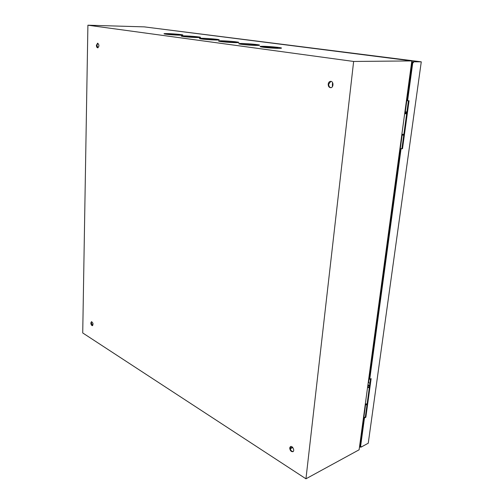 <?xml version="1.0" encoding="UTF-8"?>
<svg xmlns="http://www.w3.org/2000/svg" width="504" height="504" viewBox="0 0 504 504"><rect width="100%" height="100%" fill="white"/><g stroke="black" fill="none" stroke-linecap="round" stroke-linejoin="round"><path stroke-width="0.76" d="M87.904 25.2L144.339 26.876L411.812 60.921L359.113 449.795L305.953 478.8L82.725 332.955L87.904 25.2L353.638 61.456L305.953 478.8M365.343 403.83L367.114 403.975M261.645 47.011C266.503 47.004 271.977 47.357 278.057 48.075M240.389 44.169L256.442 45.209M220.273 41.479L235.973 42.5M180.615 35.16L165.929 34.203M198.135 37.479L183.122 36.509M216.569 39.923L201.209 38.928M96.409 45.303C96.472 46.822 96.919 47.666 97.738 47.836C99.313 46.292 99.269 44.743 97.606 43.193L96.409 45.303M328.217 84.13C328.199 86.329 329.03 87.52 330.706 87.702C333.812 87.671 333.661 81.037 330.555 81.352C329.269 81.547 328.488 82.473 328.217 84.13M90.84 322.988C90.997 324.696 91.545 325.584 92.484 325.666C93.423 323.971 93.076 322.648 91.451 321.716L90.84 322.988M289.718 447.899C290.002 450.576 291.091 451.836 292.969 451.672C295.016 450.696 292.364 445.404 290.443 446.613L289.718 447.899M263.183 47.244C260.335 46.847 259.428 46.557 260.474 46.387C263.863 45.814 285.226 47.741 280.993 48.245C279.147 48.579 268.5 47.981 263.183 47.244M241.586 44.346C238.959 43.98 238.153 43.722 239.154 43.565C242.493 43.023 263.233 44.856 259.081 45.329C257.242 45.65 246.664 45.058 241.586 44.346M221.155 41.605C218.73 41.271 218.005 41.032 218.969 40.887C222.251 40.383 242.424 42.128 238.348 42.569C236.527 42.871 226.019 42.286 221.155 41.605M165.999 34.215C170.276 34.814 180.602 35.387 182.366 35.123C186.19 34.751 167.473 33.226 164.392 33.648C163.535 33.762 164.071 33.951 165.999 34.215M183.443 36.553C187.904 37.176 198.286 37.75 200.075 37.479C203.981 37.088 184.817 35.494 181.667 35.941C180.772 36.061 181.364 36.263 183.443 36.553M201.802 39.016C206.457 39.665 216.903 40.244 218.711 39.955C222.699 39.539 203.049 37.876 199.836 38.348C198.904 38.48 199.559 38.701 201.802 39.016M411.812 60.921L353.638 61.456M97.852 43.237L96.888 45.31L97.971 47.798M330.838 81.358L328.721 84.111C328.677 86.127 329.408 87.312 330.926 87.671M91.69 321.697L91.274 322.869L92.673 325.565M290.72 446.506L290.178 447.672C290.361 450.085 291.35 451.376 293.152 451.553M367.838 385.409L369.401 385.995L367.838 385.409M401.877 134.222L403.849 134.366M332.791 85.926L332.917 83.456M332.388 86.682L332.527 82.524M290.247 448.755L292.755 447.514M292.402 447.136L290.172 448.245M411.692 61.778L421.275 61.828L368.254 443.218L361.047 447.13L361.122 446.576L360.536 446.897L364.468 417.967L365.854 417.262L371.133 378.605L369.734 379.241L401.045 148.9L402.513 148.699L409.059 100.724L407.585 100.825L412.77 62.666L413.406 62.66L413.507 61.91M153.115 27.991L421.275 61.828M411.592 62.528L413.406 62.66M404.914 111.793L406.898 111.97M360.612 438.719L361.066 438.971M369.93 383.317L368.815 382.763L368.153 383.065M360.971 436.08L361.337 435.884L365.551 404.788M368.525 382.895L402.142 135.085M405.304 111.756L411.579 65.514L411.195 65.463M359.491 446.998L361.047 447.13M412.36 62.584L406.967 100.718L407.585 100.825M370.534 378.876L365.337 416.984L363.951 417.69L360.026 446.607L360.536 446.897M408.429 100.768L401.915 148.567L400.447 148.768L369.205 378.983L369.734 379.241M359.566 446.443L360.045 446.481M412.146 62.584L412.77 62.666M401.915 148.567L402.513 148.699M400.447 148.768L401.045 148.9M365.337 416.984L365.854 417.262M363.951 417.69L364.468 417.967M366.988 404.901L365.224 404.712M367.756 386.02L369.545 385.869L369.06 385.113L367.914 384.829M367.636 386.908L369.413 387.091M365.299 404.145L367.063 404.334M369.331 387.671L367.555 387.488M403.736 135.204L401.764 135.041M404.844 112.335L406.753 112.751L404.794 112.701M404.756 112.972L406.741 113.129M406.646 113.847L404.662 113.69M401.864 134.335L403.83 134.499M411.188 65.52L411.579 65.514M332.319 84.458L332.816 84.439M199.817 38.669L199.836 38.348M218.95 41.227L218.969 40.887M239.129 43.917L239.154 43.565M260.442 46.752L260.474 46.387"/></g></svg>
